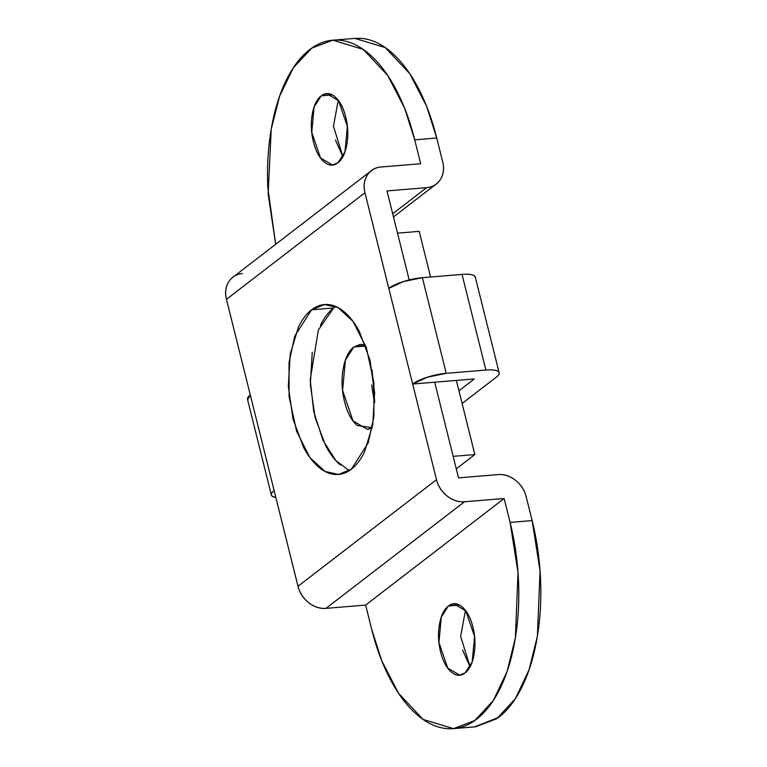<?xml version="1.0" encoding="UTF-8"?>
<svg xmlns="http://www.w3.org/2000/svg" width="767" height="767" viewBox="0 0 767 767"><rect width="100%" height="100%" fill="white"/><g stroke="black" fill="none" stroke-linecap="round" stroke-linejoin="round"><path stroke-width="1.15" d="M332.303 94.955L321.21 95.875L326.617 93.67L338.602 100.736L347.365 126.354L344.997 151.751L337.902 162.825C342.37 159.392 345.361 153.189 346.885 144.225C348.41 135.26 348.026 126.152 345.716 116.91C343.415 107.668 339.867 100.995 335.083 96.882C330.299 92.778 325.678 92.433 321.21 95.875C316.752 99.307 313.761 105.501 312.227 114.465C310.702 123.429 311.095 132.538 313.396 141.78C315.707 151.022 319.254 157.705 324.038 161.808C328.822 165.921 333.444 166.257 337.902 162.825L332.504 165.03L320.52 157.954L311.757 132.336L314.115 106.949L321.21 95.875L332.303 94.955M320.424 325.371C324.125 317.701 328.525 311.901 333.635 307.97L311.603 309.791L324.47 304.547L337.931 307.567L353.012 321.383L366.348 347.729L373.874 382.378L373.913 416.423L368.237 442.837L351.353 469.203C356.454 465.281 360.854 459.481 364.565 451.811L372.733 424.928L374.632 392.646L369.953 359.896L359.416 331.641C355.035 323.377 350.107 316.896 344.632 312.207C339.158 307.509 333.568 304.95 327.845 304.528C322.121 304.115 316.704 305.87 311.603 309.791C306.503 313.722 302.102 319.513 298.392 327.193L290.223 354.076L288.325 386.347L293.004 419.108L303.54 447.353C307.922 455.617 312.85 462.098 318.324 466.796C323.799 471.494 329.388 474.054 335.112 474.466C340.836 474.888 346.253 473.134 351.353 469.203L338.487 474.457L325.026 471.427L309.945 457.621L296.608 431.265L289.082 396.625L289.044 362.57L294.72 336.167L311.603 309.791L333.635 307.97L318.382 329.983L310.213 379.79L313.732 411.611L323.012 440.392L335.869 460.583L349.263 470.679M448.398 605.997L459.491 605.077L448.398 605.997C443.94 609.429 440.948 615.623 439.424 624.587C437.89 633.552 438.283 642.66 440.584 651.902C442.895 661.154 446.442 667.827 451.226 671.93C456.01 676.043 460.631 676.379 465.099 672.947L459.692 675.152L447.707 668.076L438.945 642.458L441.313 617.071L448.398 605.997L453.805 603.792L465.79 610.858L474.552 636.476L472.184 661.873L465.099 672.947C469.557 669.514 472.549 663.311 474.073 654.347C475.598 645.383 475.214 636.284 472.903 627.032C470.602 617.79 467.055 611.117 462.271 607.004C457.487 602.9 452.866 602.565 448.398 605.997M465.435 610.388L460.66 636.428L470.085 666.734M434.688 382.215L474.332 378.946L412.656 384.027L436.509 479.682C438.149 486.278 441.706 491.743 447.171 496.057C452.635 500.372 458.417 502.28 464.495 501.771L504.14 498.502L510.103 522.413L532.135 520.592L526.172 496.68C524.523 490.084 520.966 484.619 515.501 480.305C510.036 475.991 504.264 474.092 498.186 474.591L458.532 477.86L434.688 382.215L412.656 384.027L436.509 479.682L297.989 586.266C299.638 592.862 303.195 598.327 308.66 602.641C314.125 606.956 319.897 608.854 325.985 608.356L365.629 605.086L371.592 628.998L365.629 605.086L325.985 608.356L464.495 501.771L504.14 498.502L365.629 605.086L504.14 498.502L510.103 522.413C514.849 541.435 517.658 561.089 518.521 581.376C519.393 601.654 518.252 621.021 515.117 639.477C511.972 657.923 507.073 674.049 500.4 687.865C493.727 701.671 485.808 712.112 476.623 719.178C467.439 726.244 457.698 729.398 447.391 728.65C437.094 727.902 427.018 723.291 417.171 714.834C407.325 706.378 398.447 694.72 390.556 679.84C382.656 664.97 376.338 648.019 371.592 628.998L381.774 660.818L398.581 693.32L423.087 719.427L453.47 728.621L474.725 720.568L493.277 700.568L507.083 671.528L515.376 637.904L518.022 572.613L510.103 522.413L532.135 520.592L526.172 496.68A25.57 21.016 -127.6 0 0 498.186 474.591L458.532 477.86L434.688 382.215M420.68 163.735L381.026 167.005C374.948 167.503 370.336 170.274 367.201 175.298C364.066 180.322 363.318 186.132 364.958 192.738L412.656 384.027L427.267 377.22L446.231 373.328L485.875 370.058C491.963 369.56 496.028 370.001 498.071 371.372C500.122 372.752 499.547 374.67 496.364 377.124L462.108 403.48L496.364 377.124A25.57 6.826 -14 0 0 499.125 372.685A25.57 6.826 -14 0 0 485.875 370.058L462.031 274.413L422.377 277.683L403.423 281.566L388.811 288.382L412.656 384.027A25.57 6.826 -14 0 1 446.231 373.328L485.875 370.058L462.031 274.413L422.377 277.683L446.231 373.328L422.377 277.683A25.57 6.826 166 0 0 388.811 288.382L364.958 192.738A25.57 21.016 -127.6 0 1 371.17 170.82A25.57 21.016 -127.6 0 1 381.026 167.005L420.68 163.735L414.717 139.824L420.68 163.735M332.84 40.191L363.222 49.395L387.728 75.492L404.525 107.994L414.717 139.824C409.971 120.793 403.653 103.842 395.753 88.972C387.853 74.102 378.984 62.434 369.138 53.978C359.292 45.521 349.215 40.919 338.909 40.172C328.612 39.414 318.871 42.578 309.686 49.644C300.501 56.71 292.572 67.141 285.909 80.957C279.236 94.763 274.337 110.899 271.192 129.345C268.057 147.791 266.916 167.158 267.788 187.445L275.689 244.299L268.134 193.974L271.221 129.182L279.648 96.086L293.445 67.611L311.833 48.072L332.84 40.191L354.862 38.379L385.245 47.573L409.76 73.68L426.557 106.182L436.739 138.002L442.703 161.914A25.57 21.016 -127.6 0 1 436.49 183.831A25.57 21.016 -127.6 0 1 426.634 187.647L386.99 190.916L409.185 279.926L386.99 190.916L426.634 187.647C432.722 187.148 437.334 184.377 440.469 179.353C443.604 174.33 444.352 168.519 442.703 161.914L436.739 138.002L414.717 139.824L436.739 138.002C432.003 118.981 425.675 102.03 417.785 87.16C409.885 72.28 401.007 60.622 391.16 52.166C381.314 43.709 371.238 39.098 360.941 38.35L353.798 38.465M242.516 273.589C236.428 274.087 231.826 276.849 228.681 281.873C225.546 286.906 224.808 292.716 226.447 299.322L250.301 394.967L226.447 299.322L364.958 192.738L226.447 299.322A25.57 21.016 52.4 0 1 232.66 277.405M275.88 497.572L272.438 496.364C270.387 494.983 270.962 493.066 274.145 490.612L297.989 586.266L250.301 394.967L247.607 399.703M474.648 726.876L498.646 717.356C507.831 710.29 515.76 699.859 522.432 686.043C529.096 672.237 534.005 656.101 537.14 637.655C540.284 619.209 541.416 599.842 540.553 579.555C539.68 559.277 536.881 539.623 532.135 520.592L540.045 570.792L537.408 636.092L529.105 669.716L515.309 698.756L496.757 718.756L475.492 726.809L454.543 728.535M470.066 666.772L462.616 650.09M340.347 464.975C334.882 460.277 329.954 453.796 325.563 445.541L315.026 417.286L310.357 384.535L312.246 352.254M333.635 307.97L335.716 306.503L333.635 307.97M426.634 187.647L392.685 213.772L426.634 187.647M342.878 156.65L335.428 139.968M373.75 398.514L371.727 385.35M371.698 385.005L373.797 398.715M338.247 100.266L333.463 126.306L342.897 156.612M475.425 277.606L474.227 275.727C472.175 274.346 468.11 273.905 462.031 274.413A25.57 6.826 166 0 1 475.281 277.031M458.944 390.787L474.332 378.946L458.944 390.787M275.871 497.534A25.57 6.826 -14 0 1 271.384 495.06A25.57 6.826 -14 0 1 274.145 490.612L250.301 394.967A25.57 6.826 166 0 0 247.53 399.406M464.495 501.771A25.57 21.016 -127.6 0 1 436.509 479.682L297.989 586.266A25.57 21.016 52.4 0 0 325.985 608.356L464.495 501.771M365.38 345.035L353.846 346.981C348.534 351.065 344.968 358.448 343.156 369.119C341.334 379.79 341.804 390.633 344.546 401.64C347.288 412.636 351.507 420.594 357.211 425.484L372.235 427.708L367.288 429.309L353.021 420.891L342.581 390.393L345.399 360.164L353.846 346.981L365.734 345.994L353.846 346.981L360.279 344.354L365.418 345.14M372.072 369.752L374.766 402.32L373.903 399.156M453.163 456.336L474.84 454.553L456.365 380.422L474.84 454.553L453.163 456.336M430.575 277.012L419.194 231.375L397.527 233.158L419.194 231.375L430.575 277.012M456.279 468.829L474.84 454.553L456.279 468.829M338.487 474.457L339.081 474.409M460.909 675.056L459.692 675.152M333.722 164.924L332.504 165.03M499.144 372.752L475.3 277.108M247.511 399.339L271.355 494.983M370.308 171.492L232.88 277.232M436.27 184.003L393.471 216.927M367.288 429.309L368.735 429.194"/></g></svg>
